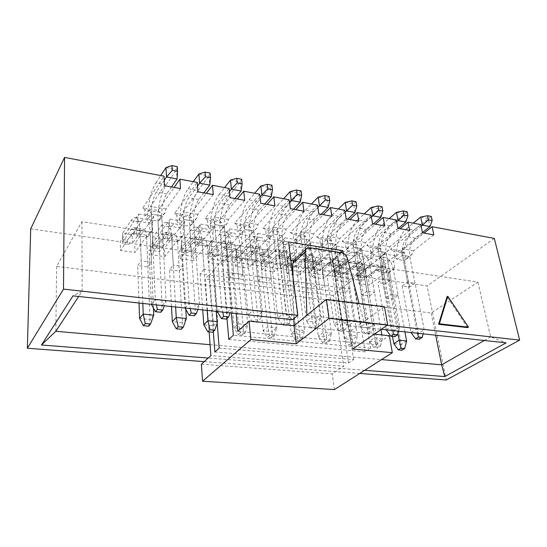 <?xml version="1.0" encoding="UTF-8"?>
<svg xmlns="http://www.w3.org/2000/svg" width="547" height="547" viewBox="0 0 547 547"><rect width="100%" height="100%" fill="white"/><g stroke="black" fill="none" stroke-linecap="round" stroke-linejoin="round"><path stroke-width="0.41" stroke-dasharray="2.73 2.05" d="M343.249 253.364L353.991 321.574L348.336 325.732L381.334 329.315M387.18 325.287L353.991 321.574M467.678 327.639L447.029 296.761M138.767 214.048L153.803 216.496L152.23 223.504L137.215 221.132L138.767 214.048L120.278 241.747L120.504 250.485L134.979 252.495L134.685 243.825L150.473 246.095L150.849 254.704L164.804 256.639L164.36 248.099L179.594 250.294L180.107 258.765L193.563 260.632L192.988 252.229L207.689 254.341L208.332 262.683L221.323 264.488L220.619 256.208L234.813 258.252L235.579 266.471L248.126 268.215L247.312 260.057L261.028 262.034L261.904 270.122L274.026 271.811L273.103 263.77L286.361 265.685L287.339 273.657L299.065 275.285L298.04 267.367L310.867 269.213L311.947 277.076L323.291 278.649L322.169 270.84L334.586 272.632L335.755 280.385L346.736 281.91L345.526 274.211L357.547 275.941L358.798 283.585L369.437 285.062L368.145 277.473L427.118 285.972L446.229 379.994M153.454 308.098L150.138 232.154L146.63 237.07L148.141 236.407L147.184 235.374L134.979 252.495M133.215 234.164L137.461 227.949L140.08 230.615L150.138 232.154C149.673 224.161 148.066 219.791 145.331 219.032C143.834 218.807 142.275 219.867 140.654 222.219L132.176 234.649L122.624 233.22L122.856 241.863L132.463 243.251L140.982 230.971L143.738 229.125C145.393 229.59 146.357 232.236 146.63 237.07L136.647 235.579L133.215 234.164L132.299 233.138L147.184 235.374M122.726 243.723L122.61 239.429L127.362 240.119L127.492 244.406L122.726 243.723L122.856 241.863L131.191 229.473L133.871 227.607C135.478 228.065 136.408 230.718 136.647 235.579L140.08 230.615L141.215 260.857L151.451 262.232L147.868 266.936L137.707 265.603L141.215 260.857M151.451 262.232L150.138 232.154L152.531 230.266L148.141 236.407M137.215 221.132L137.461 227.949M132.299 233.138L120.504 250.485M152.531 230.266L152.23 223.504M153.803 216.496L134.685 243.825M139.034 303.031L137.707 265.603M136.647 235.579L146.63 237.07L147.868 266.936M170.267 219.169L184.729 221.521L183.122 228.393L168.674 226.109L170.267 219.169L150.473 246.095M185.789 309.376L181.283 236.906L177.543 241.685L178.869 241.008L177.809 239.983L164.804 256.639M164.497 238.854L169.044 232.81L171.601 235.429L181.283 236.906C180.667 229.043 178.862 224.721 175.888 223.928C174.254 223.675 172.572 224.694 170.842 226.984L161.809 239.08L152.592 237.699L152.975 246.212L162.233 247.545L171.327 235.6L174.288 233.829C176.1 234.307 177.18 236.926 177.543 241.685L167.936 240.249L164.497 238.854L163.485 237.829L177.809 239.983M152.545 247.989L152.353 243.764L156.941 244.434L157.139 248.653L152.545 247.989L152.975 246.212L161.891 234.157L164.791 232.366C166.555 232.837 167.601 235.47 167.936 240.249L171.601 235.429L173.283 265.158L183.122 266.485L179.3 271.059L169.529 269.774L173.283 265.158M183.122 266.485L181.283 236.906L183.546 235.046L178.869 241.008M168.674 226.109L169.044 232.81M163.485 237.829L150.849 254.704M183.546 235.046L183.122 228.393M184.729 221.521L164.36 248.099M171.512 306.552L169.529 269.774M167.936 240.249L177.543 241.685L179.3 271.059M200.578 224.099L214.506 226.362L212.865 233.097L198.951 230.896L200.578 224.099L179.594 250.294M217.063 321.636L217.665 321.698L211.265 241.487L207.313 246.129L208.455 245.439L207.313 244.42L193.563 260.632M194.616 243.367L199.436 237.494L201.946 240.058L211.265 241.487C210.506 233.747 208.523 229.466 205.316 228.646C203.566 228.373 201.775 229.35 199.949 231.579L190.39 243.353L181.495 242.02L182.014 250.403L190.951 251.688L200.571 240.058L203.723 238.355C205.672 238.854 206.869 241.446 207.313 246.129L198.055 244.748L194.616 243.367L193.515 242.342L207.313 244.42M181.31 252.112L181.057 247.948L185.481 248.591L185.748 252.748L181.31 252.112L182.014 250.403L191.477 238.67L194.575 236.947C196.476 237.439 197.638 240.037 198.055 244.748L201.946 240.058L204.113 269.302L213.583 270.574L209.542 275.025L200.14 273.787L204.113 269.302M213.583 270.574L211.265 241.487L213.398 239.641L208.455 245.439M198.951 230.896L199.436 237.494M193.515 242.342L180.107 258.765M213.398 239.641L212.865 233.097M214.506 226.362L192.988 252.229M202.739 309.937L200.14 273.787M198.055 244.748L207.313 246.129L209.542 275.025M229.774 228.844L243.196 231.025L241.521 237.624L228.12 235.504L229.774 228.844L207.689 254.341M235.75 248.694L222.444 246.697L223.634 247.716L228.701 242L231.162 244.523L240.14 245.89C239.251 238.273 237.104 234.041 233.692 233.193C231.825 232.899 229.931 233.836 228.017 236.01L217.986 247.476L209.398 246.191L210.048 254.444L218.67 255.688L228.769 244.359L232.106 242.724C234.178 243.237 235.47 245.801 235.989 250.41L243.36 328.733L234.068 327.817L238.417 323.81L247.777 324.768L240.14 245.89L235.989 250.41L236.974 249.712L235.75 248.694L221.323 264.488M223.634 247.716L227.073 249.083L231.162 244.523L233.795 273.288L242.909 274.512L238.67 278.84L229.61 277.657L233.795 273.288M209.084 256.085L208.763 251.982L213.036 252.605L213.371 256.7L209.084 256.085L210.048 254.444L219.997 243.018L223.279 241.364C225.309 241.877 226.574 244.447 227.073 249.083L235.989 250.41L227.073 249.083L229.61 277.657M242.909 274.512L240.14 245.89L242.157 244.071L236.974 249.712M228.12 235.504L228.701 242M222.444 246.697L208.332 262.683M242.157 244.071L241.521 237.624M243.196 231.025L220.619 256.208M235.989 250.41L238.67 278.84M257.91 233.419L270.847 235.525L269.151 241.993L256.228 239.948L257.91 233.419L234.813 258.252M263.182 252.823L250.348 250.888L251.606 251.907L256.905 246.341L259.319 248.817L267.975 250.136C266.97 242.636 264.666 238.451 261.063 237.576C259.093 237.268 257.111 238.171 255.107 240.283L244.639 251.456L236.338 250.218L237.104 258.348L245.439 259.551L255.982 248.509L259.483 246.936C261.671 247.463 263.059 250 263.647 254.54L272.139 331.591L263.196 330.703L267.743 326.805L276.748 327.721L267.975 250.136L263.647 254.54L264.481 253.835L263.182 252.823L248.126 268.215M251.606 251.907L255.046 253.254L259.319 248.817L262.375 277.131L271.162 278.307L266.731 282.525L258.006 281.377L262.375 277.131M235.907 259.928L235.525 255.887L239.661 256.488L240.044 260.516L235.907 259.928L247.517 247.217L250.964 245.624C253.117 246.15 254.478 248.694 255.046 253.254L263.647 254.54L255.046 253.254L258.006 281.377M271.162 278.307L267.975 250.136L269.883 248.345L264.481 253.835M256.228 239.948L256.905 246.341M250.348 250.888L235.579 266.471M269.883 248.345L269.151 241.993M270.847 235.525L247.312 260.057M263.647 254.54L266.731 282.525M285.042 237.836L297.527 239.866L295.811 246.212L283.332 244.235L285.042 237.836L261.028 262.034M289.657 256.803L277.267 254.936L278.601 255.955L284.105 250.533L286.471 252.96L294.819 254.239C293.705 246.847 291.264 242.704 287.483 241.808C285.418 241.487 283.353 242.355 281.274 244.413L270.396 255.305L262.375 254.109L263.251 262.122L271.305 263.285L282.259 252.516L285.903 251.005C288.201 251.545 289.678 254.054 290.334 258.526L299.865 334.34L291.243 333.485L295.968 329.684L304.645 330.566L294.819 254.239L290.334 258.526L291.018 257.815L289.657 256.803L274.026 271.811M278.601 255.955L282.033 257.288L286.471 252.96L289.924 280.83L298.388 281.965L293.801 286.074L285.377 284.966L289.924 280.83M261.828 263.633L261.398 259.654L265.391 260.235L265.835 264.208L261.828 263.633L274.081 251.264L277.685 249.74C279.948 250.273 281.39 252.789 282.033 257.288L290.334 258.526L282.033 257.288L285.377 284.966M298.388 281.965L294.819 254.239L296.624 252.461L291.018 257.815M283.332 244.235L284.105 250.533M277.267 254.936L261.904 270.122M296.624 252.461L295.811 246.212M297.527 239.866L273.103 263.77M290.334 258.526L293.801 286.074M311.229 242.089L323.284 244.051L321.547 250.28L309.499 248.379L311.229 242.089L286.361 265.685M315.222 260.645L303.257 258.847L304.652 259.859L310.354 254.574L312.672 256.96L320.733 258.191C319.516 250.916 316.945 246.813 313.007 245.897C310.853 245.562 308.699 246.396 306.559 248.4L295.305 259.032L287.551 257.869L288.529 265.767L296.317 266.888L307.646 256.386L311.434 254.929C313.821 255.483 315.38 257.965 316.098 262.369L326.593 336.986L318.279 336.166L323.168 332.453L331.53 333.308L320.733 258.191L316.098 262.369L316.651 261.657L315.222 260.645L299.065 275.285M304.652 259.859L308.077 261.172L312.672 256.96L316.487 284.399L324.658 285.493L319.913 289.5L311.79 288.433L316.487 284.399M286.901 267.223L286.416 263.298L290.279 263.866L290.772 267.777L286.901 267.223L299.742 255.182L303.489 253.712C305.848 254.259 307.38 256.748 308.077 261.172L316.098 262.369L308.077 261.172L311.79 288.433M324.658 285.493L320.733 258.191L322.436 256.434L316.651 261.657M309.499 248.379L310.354 254.574M303.257 258.847L287.339 273.657M322.436 256.434L321.547 250.28M323.284 244.051L298.04 267.367M316.098 262.369L319.913 289.5M336.514 246.205L348.159 248.092L346.401 254.211L334.764 252.372L336.514 246.205L310.867 269.213M339.926 264.365L328.364 262.622L329.82 263.627L335.701 258.478L337.971 260.823L345.759 262.013C344.453 254.84 341.752 250.786 337.663 249.849C335.434 249.494 333.212 250.3 331.003 252.256L319.414 262.635L311.906 261.514L312.98 269.295L320.515 270.382L332.186 260.126L336.097 258.731C338.586 259.292 340.213 261.746 340.986 266.088L352.371 339.543L344.35 338.75L349.389 335.133L357.451 335.954L345.759 262.013L340.986 266.088L341.417 265.363L339.926 264.365L323.291 278.649M329.82 263.627L333.239 264.933L337.971 260.823L342.121 287.838L350.012 288.898L345.13 292.802L337.28 291.777L342.121 287.838M311.154 270.697L310.628 266.827L314.368 267.374L314.901 271.23L311.154 270.697L324.542 258.963L328.419 257.548C330.873 258.109 332.48 260.57 333.239 264.933L340.986 266.088L333.239 264.933L337.28 291.777M350.012 288.898L345.759 262.013L347.372 260.276L341.417 265.363M334.764 252.372L335.701 258.478M328.364 262.622L311.947 277.076M347.372 260.276L346.401 254.211M348.159 248.092L322.169 270.84M340.986 266.088L345.13 292.802M360.945 250.177L372.206 252.003L370.428 258.013L359.181 256.235L360.945 250.177L334.586 272.632M380.931 329.588L369.943 265.705L365.047 269.678L365.355 268.953L363.817 267.955L346.736 281.91M354.148 267.271L360.186 262.252L362.415 264.557L369.943 265.705C368.548 258.635 365.738 254.622 361.512 253.664C359.208 253.302 356.917 254.082 354.647 255.989L342.743 266.122L335.475 265.035L336.644 272.707L343.94 273.76L355.919 263.75L359.953 262.396C362.524 262.97 364.22 265.398 365.047 269.678L357.553 268.563L352.63 266.273L363.817 267.955M334.641 274.054L334.067 270.245L337.69 270.772L338.265 274.573L334.641 274.054L348.528 262.622L352.528 261.254C355.065 261.828 356.747 264.263 357.553 268.563L362.415 264.557L366.88 291.168L374.497 292.187L369.485 296.002L361.902 295.004L366.88 291.168M374.497 292.187L369.943 265.705L371.468 263.989L365.355 268.953M359.181 256.235L360.186 262.252M352.63 266.273L335.755 280.385M371.468 263.989L370.428 258.013M372.206 252.003L345.526 274.211M357.553 268.563L365.047 269.678L377.252 342.012L369.505 341.239L361.902 295.004M365.047 269.678L369.485 296.002M30.707 228.837L120.278 241.747M180.51 188.606L165.973 209.009L165.139 212.66L160.442 219.224L160.093 212.366L158.035 210.438L142.863 207.908L164.045 176.175M158.035 210.438L174.124 187.436M213.255 194.588L197.809 214.369L196.961 217.945L191.963 224.318L191.491 217.569L189.235 215.641L174.643 213.207L197.262 182.438M189.235 215.641L206.335 193.323M244.694 200.332L228.42 219.525L227.552 223.026L222.28 229.22L221.699 222.574L219.265 220.646L205.221 218.308L229.138 188.448M219.265 220.646L237.289 198.978M274.895 205.85L257.869 224.489L256.987 227.914L251.463 233.931L250.779 227.395L248.174 225.467L234.649 223.217L259.763 194.219M248.174 225.467L267.045 204.414M303.934 211.156L286.225 229.261L285.329 232.625L279.579 238.478L278.799 232.037L276.044 230.116L263.004 227.942L289.199 199.771M276.044 230.116L295.681 209.651M331.872 216.263L313.54 233.863L312.638 237.159L306.676 242.854L305.807 236.516L302.908 234.595L290.334 232.502L317.52 205.111M302.908 234.595L323.25 214.684M358.777 221.179L339.878 238.301L338.962 241.535L332.815 247.08L331.865 240.837L328.843 238.916L316.706 236.899L344.788 210.246M328.843 238.916L349.82 219.538M384.705 225.911L365.293 242.581L364.364 245.753L358.046 251.155L357.02 245.008L353.875 243.094L342.155 241.138L371.064 215.203M353.875 243.094L375.44 224.222M409.703 230.478L389.826 246.718L388.89 249.822L382.408 255.093L381.321 249.035L378.066 247.128L366.736 245.241L396.39 219.976M378.066 247.128L400.158 228.735M433.819 234.889L413.518 250.704L412.582 253.76L405.956 258.895L404.801 252.926L401.443 251.025L390.496 249.2L420.828 224.585M401.443 251.025L424.021 233.097M494.317 238.437L427.118 285.972M358.798 283.585L376.104 269.801L377.669 270.799L383.857 265.897L382.784 259.962L384.568 254.013L395.454 255.784L368.145 277.473M384.568 254.013L357.547 275.941M359.769 373.437L204.222 361.642M404.93 331.872L393.327 269.274L398.161 295.366L393.033 299.086L385.703 298.129L390.797 294.375L398.161 295.366M382.784 259.962L393.669 261.685L394.763 267.579L393.327 269.274C391.85 262.307 388.938 258.334 384.589 257.363C382.216 256.987 379.864 257.74 377.539 259.599L365.348 269.5L358.306 268.447L359.557 276.016L366.62 277.035L378.893 267.251L383.037 265.951C385.676 266.533 387.44 268.933 388.315 273.151L381.068 272.071L386.045 268.16L393.327 269.274L388.315 273.151L393.033 299.086M377.669 270.799L381.068 272.071L385.703 298.129M383.857 265.897L386.045 268.16L390.797 294.375M163.327 246.642L159.505 251.661L149.092 250.191L152.825 245.124L163.327 246.642L161.755 215.887L158.015 221.118L159.505 251.661M226.957 255.866L222.656 260.598L213.036 259.237L217.268 254.464L226.957 255.866L224.325 226.13L220.126 231.066L222.656 260.598M285.773 264.392L281.076 268.864L272.167 267.606L276.809 263.093L285.773 264.392L282.245 235.613L277.657 240.283L281.076 268.864M340.302 272.297L335.277 276.536L327.003 275.36L331.981 271.086L340.302 272.297L336.008 244.42L331.106 248.844L335.277 276.536M391.002 279.64L385.703 283.667L377.998 282.58L383.256 278.519L391.002 279.64L386.059 252.618L380.89 256.817L385.703 283.667M340.603 252.611L332.289 259.921L477.9 282.149L431.173 313.014L56.621 266.368L81.947 221.699L278.758 251.75L288.611 241.972M415.036 283.127L409.621 287.052L402.175 285.999L407.556 282.04L415.036 283.127L409.806 256.509L404.52 260.604L409.621 287.052M366.107 276.03L360.938 280.167L352.952 279.032L358.08 274.868L366.107 276.03L361.478 248.591L356.432 252.899L360.938 280.167M313.547 268.413L308.672 272.768L300.091 271.558L304.911 267.162L313.547 268.413L309.616 240.099L304.864 244.639L308.672 272.768M256.933 260.208L252.42 264.81L243.169 263.504L247.613 258.861L256.933 260.208L253.835 230.964L249.432 235.764L252.42 264.81M195.778 251.346L191.703 256.222L181.7 254.806L185.7 249.883L195.778 251.346L193.659 221.111L189.679 226.191L191.703 256.222M160.442 219.224L158.015 221.118L147.786 219.484L151.444 214.198L155.273 299.674L166.097 300.884L162.124 305.486L151.389 304.323L149.092 250.191M164.271 180.305L156.387 192.024C153.03 197.898 151.382 205.289 151.444 214.198L152.825 245.124M165.139 212.66L161.755 215.887L151.444 214.198L161.755 215.887L166.097 300.884L164.332 305.773M191.963 224.318L189.679 226.191L179.84 224.619L183.744 219.484L189.139 303.455L199.518 304.611L195.279 309.089L184.982 307.968L181.7 254.806M197.529 186.014L188.811 197.788C185.242 203.498 183.553 210.732 183.744 219.484L185.7 249.883M196.961 217.945L193.659 221.111L183.744 219.484L193.659 221.111L199.518 304.611L197.857 309.411M222.28 229.22L220.126 231.066L210.663 229.555L214.793 224.571L221.624 307.079L231.579 308.193L227.101 312.542L217.214 311.469L213.036 259.237M229.432 191.587L219.969 203.334C216.202 208.886 214.479 215.962 214.793 224.571L217.268 254.464M227.552 223.026L224.325 226.13L214.793 224.571L224.325 226.13L231.579 308.193L230.02 312.898M251.463 233.931L249.432 235.764L240.318 234.301L244.659 229.46L252.81 310.566L262.375 311.633L257.678 315.858L248.181 314.826L243.169 263.504M260.078 197.016L249.931 208.66C245.986 214.068 244.229 221.002 244.659 229.46L247.613 258.861M256.987 227.914L253.835 230.964L244.659 229.46L253.835 230.964L262.375 311.633L259.627 320.241L254.834 319.735L252.495 321.827L257.275 322.327L259.627 320.241M279.579 238.478L277.657 240.283L268.878 238.875L273.411 234.171L282.772 313.91L291.968 314.935L287.072 319.045L277.938 318.053L272.167 267.606M289.527 202.274L278.765 213.788C274.662 219.053 272.878 225.843 273.411 234.171L276.809 263.093M285.329 232.625L282.245 235.613L273.411 234.171L282.245 235.613L291.968 314.935L289.377 323.386L284.768 322.901L282.327 324.939L286.922 325.417L289.377 323.386M306.676 242.854L304.864 244.639L296.406 243.285L301.103 238.704L311.585 317.123L320.433 318.108L315.359 322.115L306.566 321.164L300.091 271.558M317.855 207.375L306.532 218.732C302.286 223.86 300.474 230.513 301.103 238.704L304.911 267.162M312.638 237.159L309.616 240.099L301.103 238.704L309.616 240.099L320.433 318.108L317.985 326.415L313.554 325.944L311.024 327.933L315.441 328.391L317.985 326.415M332.815 247.08L331.106 248.844L322.942 247.538L327.803 243.08L339.311 320.221L347.83 321.171L342.593 325.068L334.121 324.152L327.003 275.36M345.13 212.318L333.294 223.491C328.911 228.489 327.079 235.019 327.803 243.08L331.981 271.086M338.962 241.535L336.008 244.42L327.803 243.08L336.008 244.42L347.83 321.171L345.519 329.321L341.253 328.87L338.634 330.812L342.894 331.25L345.519 329.321M358.046 251.155L356.432 252.899L348.548 251.641L353.553 247.292L366.011 323.202L374.223 324.118L368.835 327.92L360.671 327.031L352.952 279.032M371.399 217.097L359.099 228.085C354.6 232.954 352.753 239.36 353.553 247.292L358.08 274.868M364.364 245.753L361.478 248.591L353.553 247.292L361.478 248.591L374.223 324.118L372.042 332.132L367.926 331.694L365.232 333.581L369.334 334.012L372.042 332.132M382.408 255.093L380.89 256.817L373.273 255.599L378.408 251.367L391.748 326.074L399.659 326.956L394.134 330.661L386.264 329.807L377.998 282.58M396.725 221.72L384.008 232.516C379.399 237.268 377.533 243.552 378.408 251.367L383.256 278.519M388.89 249.822L386.059 252.618L378.408 251.367L386.059 252.618L399.659 326.956L398.551 331.181M405.956 258.895L404.52 260.604L397.163 259.422L402.414 255.299L416.561 328.843L424.192 329.691L418.551 333.314L410.954 332.487L402.175 285.999M421.156 226.198L408.055 236.789C403.344 241.432 401.464 247.6 402.414 255.299L407.556 282.04M412.582 253.76L409.806 256.509L402.414 255.299L409.806 256.509L424.192 329.691L423.146 333.848M364.699 370.298L208.202 358.046M431.173 313.014L435.665 335.208M484.307 340.48L490.659 336.856L341.349 320.159L332.289 259.921M477.9 282.149L490.659 336.856L506.125 342.853M56.621 266.368L55.828 331.291M210.082 344.692L381.505 359.591M81.947 221.699L82.139 291.175L78.659 296.481M278.758 251.75L286.19 313.992L82.139 291.175L73.011 295.865M286.19 313.992L292.556 319.68M348.336 325.732L341.349 320.159M404.801 252.926L393.806 251.107L394.934 257.117L401.491 251.921L402.428 248.837L422.53 232.824M419.412 339.229L404.52 260.604C402.332 250.034 406.64 235.771 413.847 230.13L406.469 228.769C399.31 234.465 395.009 248.803 397.163 259.422L394.934 257.117M390.496 249.2L393.806 251.107M413.518 250.704L402.428 248.837M402.414 255.299L401.491 251.921M381.321 249.035L369.943 247.148L371.003 253.247L377.409 247.921L378.339 244.782L398.004 228.345M394.825 336.665L394.134 330.661L380.89 256.817C378.818 246.088 383.098 231.572 390.148 225.774L382.51 224.373C375.516 230.219 371.249 244.824 373.273 255.599L371.003 253.247M366.736 245.241L369.943 247.148M389.826 246.718L378.339 244.782M378.408 251.367L377.409 247.921M357.02 245.008L345.246 243.053L346.237 249.247L352.48 243.777L353.396 240.577L372.575 223.696M369.334 334.012L368.835 327.92L356.432 252.899C354.49 242.013 358.729 227.224 365.608 221.275L357.704 219.826C350.88 225.822 346.654 240.701 348.548 251.641L346.237 249.247M342.155 241.138L345.246 243.053M365.293 242.581L353.396 240.577M353.553 247.292L352.48 243.777M331.865 240.837L319.674 238.813L320.583 245.104L326.641 239.483L327.557 236.229L346.196 218.875M342.894 331.25L342.593 325.068L331.106 248.844C329.308 237.795 333.499 222.725 340.193 216.612L331.995 215.108C325.369 221.275 321.185 236.434 322.942 247.538L320.583 245.104M316.706 236.899L319.674 238.813M339.878 238.301L327.557 236.229M327.803 243.08L326.641 239.483M305.807 236.516L293.171 234.424L293.999 240.803L299.859 235.039L300.761 231.716L318.805 213.877M315.441 328.391L315.359 322.115L304.864 244.639C303.216 233.419 307.366 218.062 313.848 211.778L305.349 210.212C298.935 216.557 294.806 232.01 296.406 243.285L293.999 240.803M290.334 232.502L293.171 234.424M313.54 233.863L300.761 231.716M301.103 238.704L299.859 235.039M278.799 232.037L265.692 229.87L266.423 236.352L272.071 230.424L272.96 227.032L290.354 208.674M286.922 325.417L287.072 319.045L277.657 240.283C276.173 228.885 280.262 213.227 286.525 206.759L277.705 205.139C271.524 211.668 267.449 227.422 268.878 238.875L266.423 236.352M263.004 227.942L265.692 229.87M286.225 229.261L272.96 227.032M273.411 234.171L272.071 230.424M250.779 227.395L237.179 225.138L237.815 231.73L243.224 225.631L244.099 222.171L260.775 203.272M257.275 322.327L257.678 315.858L249.432 235.764C248.119 224.188 252.153 208.216 258.163 201.556L249.008 199.874C243.08 206.595 239.066 222.67 240.318 234.301L237.815 231.73M234.649 223.217L237.179 225.138M257.869 224.489L244.099 222.171M244.659 229.46L243.224 225.631M221.699 222.574L207.573 220.236L208.099 226.93L213.248 220.653L214.109 217.118L230 197.652M226.424 319.113L227.101 312.542L220.126 231.066C219.005 219.306 222.964 203.005 228.708 196.147L219.19 194.404C213.542 201.33 209.604 217.733 210.663 229.555L208.099 226.93M205.221 218.308L207.573 220.236M228.42 219.525L214.109 217.118M214.793 224.571L213.248 220.653M191.491 217.569L176.811 215.135L177.221 221.938L182.083 215.477L182.924 211.867L197.952 191.792M194.301 315.763L195.279 309.089L189.679 226.191C188.763 214.239 192.647 197.597 198.089 190.527L188.195 188.715C182.848 195.853 178.999 212.598 179.84 224.619L177.221 221.938M174.643 213.207L176.811 215.135M197.809 214.369L182.924 211.867M183.744 219.484L182.083 215.477M160.093 212.366L144.825 209.829L145.112 216.749L149.659 210.089L150.48 206.397L164.558 185.693M160.825 312.275L162.124 305.486L158.015 221.118C157.331 208.968 161.126 191.976 166.24 184.688L155.943 182.794C150.938 190.165 147.17 207.265 147.786 219.484L145.112 216.749M142.863 207.908L144.825 209.829M165.973 209.009L150.48 206.397M151.444 214.198L149.659 210.089M376.104 269.801L386.927 271.428L369.437 285.062M394.763 267.579L388.514 272.427L386.927 271.428M395.454 255.784L393.669 261.685M357.382 277.315L356.767 273.548L360.282 274.061L360.897 277.814L357.382 277.315L371.741 266.163L375.851 264.844C378.469 265.425 380.206 267.832 381.068 272.071L388.315 273.151L388.514 272.427M406.469 228.769L413.279 223.162M420.739 217.022L428.205 218.472L429.928 226.581M413.847 230.13L431.303 216.455M422.469 232.523L415.46 238.109C410.722 242.718 408.835 248.851 409.806 256.509M410.982 332.528L416.561 328.843L417.559 333.239M382.51 224.373L389.17 218.615M396.466 212.311L404.206 213.809L405.833 222.041M390.148 225.774L407.118 211.716M398.243 228.386L391.673 233.877C387.03 238.595 385.156 244.844 386.059 252.618M386.291 329.848L391.748 326.074L392.76 330.552M357.704 219.826L364.199 213.911M371.317 207.429L379.338 208.981L380.869 217.344M365.608 221.275L382.059 206.8M373.457 223.86L367.044 229.494C362.504 234.328 360.651 240.694 361.478 248.591M365.232 333.581L360.671 327.031L366.011 323.202L367.926 331.694M331.995 215.108L338.313 209.029M345.239 202.369L353.553 203.983L354.982 212.468M340.193 216.612L356.063 201.706M347.762 219.162L341.519 224.954C337.102 229.911 335.263 236.4 336.008 244.42M338.634 330.812L334.121 324.152L339.311 320.221L341.253 328.87M305.349 210.212L311.469 203.969M318.176 197.111L326.812 198.787L328.125 207.409M313.848 211.778L329.082 196.414M321.116 214.294L315.065 220.25C310.778 225.337 308.959 231.949 309.616 240.099M311.024 327.933L306.566 321.164L311.585 317.123L313.554 325.944M397.908 333.629L386.045 268.16C384.596 261.165 381.71 257.179 377.403 256.215C375.051 255.846 372.719 256.598 370.408 258.478L358.306 268.447L356.767 273.548M388.315 273.151L401.279 344.391L393.806 343.653M381.068 272.071L392.52 336.426M360.897 277.814L366.62 277.035L365.348 269.5L360.282 274.061M406.619 340.966L401.279 344.391L401.99 350.224M188.195 188.715L193.296 181.686M198.91 173.967L209.002 175.929L209.754 185.112M198.089 190.527L209.002 175.929L210.123 173.098M203.846 192.872L198.759 199.559C195.122 205.221 193.426 212.4 193.659 221.111M185.009 308.016L189.139 303.455L190.26 308.583M155.943 182.794L160.729 175.546M165.994 167.58L176.51 169.618L177.084 178.965M166.24 184.688L176.51 169.618L177.276 166.664M171.532 186.965L166.739 193.864C163.314 199.689 161.652 207.026 161.755 215.887M151.416 304.371L155.273 299.674L156.408 304.911M219.19 194.404L224.585 187.587M230.513 180.1L240.201 181.98L241.118 191.019M228.708 196.147L240.201 181.98L241.651 179.279M234.895 198.54L229.528 205.036C225.706 210.54 223.976 217.569 224.325 226.13M217.241 311.51L221.624 307.079L222.725 312.105M294.026 325.752L350.025 331.605L384.452 306.703M374.326 334.142L350.025 331.605L334.545 269.671C333.533 266.553 331.537 264.652 328.549 263.955L297.609 259.333L293.999 260.297M237.788 331.27L375.919 344.685L389.334 335.708M306.874 315.277L363.748 321.677L359.071 303.537M228.79 339.413L365.177 351.871L370.634 348.22L233.357 335.277M214.882 351.994L348.507 363.017L353.649 359.577L219.169 348.118M236.181 313.568L230.513 251.189L226.355 255.777L231.395 313.048M227.005 318.552L222.055 260.516L212.995 270.498L216.25 311.407M213.316 331.646L208.961 274.95L205.193 279.1L209.125 331.913M201.392 364.213L332.234 373.902L343.707 366.23L210.896 355.612M334.443 389.58L332.234 373.902M348.507 363.017L337.772 291.838L333.246 295.517L343.707 366.23M365.177 351.871L353.458 279.107L342.62 287.907L353.649 359.577M375.919 344.685L363.543 270.915L358.586 274.943L370.634 348.22M352.712 349.027L350.025 331.605M333.246 295.517L205.193 279.1M337.772 291.838L208.961 274.95M342.62 287.907L212.995 270.498M353.458 279.107L222.055 260.516M358.586 274.943L226.355 255.777M363.543 270.915L293.732 260.563M290.901 260.146L230.513 251.189M293.001 276.837L293.876 318.586M142.815 303.435L140.08 230.615C139.656 222.588 138.124 218.198 135.471 217.453C134.008 217.234 132.49 218.308 130.904 220.68L122.624 233.22L122.61 239.429M146.63 237.07L150.042 319.482L139.581 318.45M127.492 244.406L132.463 243.251L132.176 234.649L127.362 240.119M153.762 315.175L150.042 319.482L148.681 326.169M175.635 306.997L171.601 235.429C171.033 227.525 169.29 223.19 166.384 222.41C164.791 222.164 163.15 223.197 161.454 225.501L152.592 237.699L152.353 243.764M177.543 241.685L182.377 322.689L172.332 321.698M157.139 248.653L162.233 247.545L161.809 239.08L156.941 244.434M186.349 318.498L182.377 322.689L181.324 329.273M207.169 310.423L201.946 240.058C201.228 232.284 199.299 227.99 196.168 227.176C194.445 226.909 192.688 227.901 190.896 230.15L181.495 242.02L181.057 247.948M207.313 246.129L213.46 325.773L203.805 324.815M185.748 252.748L190.951 251.688L190.39 243.353L185.481 248.591M217.18 323.14L217.665 321.698L213.46 325.773L212.687 332.248M240.372 332.699L238.177 334.668L242.847 335.113L245.063 333.15L240.372 332.699L238.417 323.81L231.162 244.523C230.314 236.865 228.215 232.619 224.865 231.778C223.032 231.49 221.173 232.441 219.285 234.629L209.398 246.191L208.763 251.982M227.073 249.083L234.068 327.817L238.177 334.668M213.371 256.7L218.67 255.688L217.986 247.476L213.036 252.605M245.063 333.15L247.777 324.768L243.36 328.733L242.847 335.113M269.671 335.523L267.374 337.444L271.873 337.868L274.184 335.961L269.671 335.523L267.743 326.805L259.319 248.817C258.348 241.282 256.092 237.077 252.55 236.208C250.608 235.907 248.653 236.824 246.676 238.95L236.338 250.218L235.525 255.887M255.046 253.254L263.196 330.703L267.374 337.444M240.044 260.516L245.439 259.551L244.639 251.456L239.661 256.488M274.184 335.961L276.748 327.721L272.139 331.591L271.873 337.868M249.008 199.874L254.663 193.255M260.878 185.994L270.197 187.806L271.25 196.694M258.163 201.556L271.941 185.214M264.748 203.997L259.128 210.301C255.134 215.655 253.37 222.547 253.835 230.964M252.495 321.827L248.181 314.826L252.81 310.566L254.834 319.735M277.705 205.139L283.606 198.711M290.074 191.662L299.045 193.399L300.235 202.158M286.525 206.759L301.062 190.924M293.465 209.241L287.619 215.368C283.469 220.585 281.678 227.333 282.245 235.613M282.327 324.939L277.938 318.053L282.772 313.91L284.768 322.901M376.514 345.82L373.902 347.557L377.792 347.926L380.411 346.196L376.514 345.82L374.681 337.711L362.415 264.557C361.047 257.452 358.271 253.425 354.087 252.475C351.803 252.119 349.54 252.905 347.283 254.827L335.475 265.035L334.067 270.245M373.902 347.557L369.505 341.239L374.681 337.711L382.469 338.504L381.854 334.928M338.265 274.573L343.94 273.76L342.743 266.122L337.69 270.772M380.411 346.196L382.469 338.504L377.252 342.012L377.792 347.926M351.242 343.386L348.699 345.164L352.733 345.547L355.283 343.776L351.242 343.386L349.389 335.133L337.971 260.823C336.692 253.617 334.032 249.548 329.991 248.618C327.783 248.27 325.581 249.083 323.393 251.059L311.906 261.514L310.628 266.827M333.239 264.933L344.35 338.75L348.699 345.164M314.901 271.23L320.515 270.382L319.414 262.635L314.368 267.374M355.283 343.776L357.451 335.954L352.371 339.543L352.733 345.547M325.048 340.863L322.58 342.682L326.757 343.078L329.232 341.266L325.048 340.863L323.168 332.453L312.672 256.96C311.489 249.651 308.952 245.535 305.062 244.625C302.935 244.29 300.809 245.138 298.683 247.155L287.551 257.869L286.416 263.298M308.077 261.172L318.279 336.166L322.58 342.682M290.772 267.777L296.317 266.888L295.305 259.032L290.279 263.866M329.232 341.266L331.53 333.308L326.593 336.986L326.757 343.078M297.876 338.244L295.489 340.111L299.824 340.521L302.217 338.661L297.876 338.244L295.968 329.684L286.471 252.96C285.39 245.541 282.99 241.377 279.264 240.489C277.226 240.174 275.182 241.049 273.131 243.128L262.375 254.109L261.398 259.654M282.033 257.288L291.243 333.485L295.489 340.111M265.835 264.208L271.305 263.285L270.396 255.305L265.391 260.235M302.217 338.661L304.645 330.566L299.865 334.34L299.824 340.521M415.46 238.109L408.055 236.789M391.673 233.877L384.008 232.516M367.044 229.494L359.099 228.085M341.519 224.954L333.294 223.491M315.065 220.25L306.532 218.732M370.408 258.478L377.539 259.599M371.741 266.163L378.893 267.251M198.759 199.559L188.811 197.788M166.739 193.864L156.387 192.024M229.528 205.036L219.969 203.334M347.475 258.581L334.545 269.671M341.342 252.728L328.549 263.955M309.93 247.743L297.609 259.333M130.904 220.68L140.654 222.219M131.191 229.473L140.982 230.971M161.454 225.501L170.842 226.984M161.891 234.157L171.327 235.6M190.896 230.15L199.949 231.579M191.477 238.67L200.571 240.058M219.285 234.629L228.017 236.01M219.997 243.018L228.769 244.359M246.676 238.95L255.107 240.283M247.517 247.217L255.982 248.509M259.128 210.301L249.931 208.66M287.619 215.368L278.765 213.788M347.283 254.827L354.647 255.989M348.528 262.622L355.919 263.75M323.393 251.059L331.003 252.256M324.542 258.963L332.186 260.126M298.683 247.155L306.559 248.4M299.742 255.182L307.646 256.386M273.131 243.128L281.274 244.413M274.081 251.264L282.259 252.516M377.403 256.215L384.589 257.363M375.851 264.844L383.037 265.951M135.471 217.453L145.331 219.032M133.871 227.607L143.738 229.125M166.384 222.41L175.888 223.928M164.791 232.366L174.288 233.829M196.168 227.176L205.316 228.646M194.575 236.947L203.723 238.355M224.865 231.778L233.692 233.193M223.279 241.364L232.106 242.724M252.55 236.208L261.063 237.576M250.964 245.624L259.483 246.936M354.087 252.475L361.512 253.664M352.528 261.254L359.953 262.396M329.991 248.618L337.663 249.849M328.419 257.548L336.097 258.731M305.062 244.625L313.007 245.897M303.489 253.712L311.434 254.929M279.264 240.489L287.483 241.808M277.685 249.74L285.903 251.005"/><path stroke-width="0.82" d="M174.124 187.436L179.908 179.163L180.51 188.606L164.558 185.693L164.045 176.175L64.567 157.42L30.707 228.837L27.35 348.234L204.222 361.642M343.249 253.364L342.825 250.656L288.611 241.972L297.848 315.298L63.493 289.089L64.567 157.42M424.021 233.097L432.075 226.704L494.317 238.437L519.65 340.097L387.18 325.287M432.075 226.704L433.819 234.889L422.53 232.824L420.828 224.585L408.041 222.171L409.703 230.478L398.004 228.345L396.39 219.976L383.139 217.48L384.705 225.911L372.575 223.696L371.064 215.203L357.321 212.612L358.777 221.179L346.196 218.875L344.788 210.246L330.532 207.559L331.872 216.263L318.805 213.877L317.52 205.111L302.717 202.315L303.934 211.156L290.354 208.674L289.199 199.771L273.815 196.865L274.895 205.85L260.775 203.272L259.763 194.219L243.757 191.204L244.694 200.332L230 197.652L229.138 188.448L212.482 185.303L213.255 194.588L197.952 191.792L197.262 182.438L179.908 179.163M438.598 324.282L467.678 327.639L468.464 327.161L447.788 296.255L447.029 296.761L438.598 324.282L439.364 323.79L468.464 327.161M206.335 193.323L212.482 185.303M237.289 198.978L243.757 191.204M267.045 204.414L273.815 196.865M295.681 209.651L302.717 202.315M323.25 214.684L330.532 207.559M349.82 219.538L357.321 212.612M375.44 224.222L383.139 217.48M400.158 228.735L408.041 222.171M519.65 340.097L446.229 379.994L359.769 373.437M342.825 250.656L340.603 252.611M381.334 329.315L506.125 342.853L444.793 376.568L364.699 370.298M208.202 358.046L41.469 344.993L73.011 295.865L292.556 319.68L297.848 315.298M63.493 289.089L27.35 348.234M435.665 335.208L441.655 364.815L484.307 340.48M78.659 296.481L55.828 331.291L210.082 344.692M381.505 359.591L441.655 364.815L444.793 376.568M41.469 344.993L55.828 331.291M447.788 296.255L439.364 323.79M419.412 339.229L422.243 337.437L418.421 337.034L415.597 338.832L419.412 339.229M413.279 223.162L420.739 217.022L427.556 215.716L428.424 219.812L432.178 220.537L431.303 216.455L427.556 215.716M432.178 220.537L429.928 226.581L422.469 232.523M429.928 226.581L422.434 225.166L421.156 226.198M428.424 219.812L422.434 225.166L420.739 217.022M415.597 338.832L410.982 332.528M422.243 337.437L423.146 333.848M418.421 337.034L417.559 333.239M394.825 336.665L397.594 334.832L393.635 334.415L390.873 336.255L394.825 336.665M389.17 218.615L396.466 212.311L403.235 210.951L404.055 215.101L407.953 215.853L407.118 211.716L403.235 210.951M407.953 215.853L405.833 222.041L398.243 228.386M405.833 222.041L398.072 220.578L396.725 221.72M404.055 215.101L398.072 220.578L396.466 212.311M390.873 336.255L386.291 329.848M397.594 334.832L398.551 331.181M393.635 334.415L392.76 330.552M364.199 213.911L371.317 207.429L378.025 206.014L378.797 210.226L382.838 211.005L382.059 206.8L378.025 206.014M382.838 211.005L380.869 217.344L373.457 223.86M380.869 217.344L372.822 215.826L371.399 217.097M378.797 210.226L372.822 215.826L371.317 207.429M338.313 209.029L345.239 202.369L351.878 200.886L352.596 205.166L356.788 205.973L356.063 201.706L351.878 200.886M356.788 205.973L354.982 212.468L347.762 219.162M354.982 212.468L346.634 210.896L345.13 212.318M352.596 205.166L346.634 210.896L345.239 202.369M311.469 203.969L318.176 197.111L324.74 195.566L325.397 199.915L329.752 200.756L329.082 196.414L324.74 195.566M329.752 200.756L328.125 207.409L321.116 214.294M328.125 207.409L319.455 205.775L317.855 207.375M325.397 199.915L319.455 205.775L318.176 197.111M400.903 348.172L398.237 349.868L401.99 350.224L404.671 348.535L400.903 348.172L397.908 333.629M392.52 336.426L393.806 343.653L399.098 340.2L406.619 340.966L404.93 331.872M404.671 348.535L406.619 340.966M398.237 349.868L393.806 343.653M194.301 315.763L196.421 313.554L191.224 313.007L189.118 315.222L194.301 315.763M193.296 181.686L198.91 173.967L205.043 172.107L205.412 176.743L210.506 177.727L210.123 173.098L205.043 172.107M210.506 177.727L209.754 185.112L203.846 192.872M209.754 185.112L199.607 183.204L197.529 186.014M205.412 176.743L199.607 183.204L198.91 173.967M189.118 315.222L185.009 308.016M196.421 313.554L197.857 309.411M191.224 313.007L190.26 308.583M160.825 312.275L162.815 309.999L157.386 309.424L155.423 311.715L160.825 312.275M160.729 175.546L165.994 167.58L171.984 165.625L172.257 170.343L177.57 171.368L177.276 166.664L171.984 165.625M177.57 171.368L177.084 178.965L171.532 186.965M177.084 178.965L166.514 176.975L164.271 180.305M172.257 170.343L166.514 176.975L165.994 167.58M155.423 311.715L151.416 304.371M162.815 309.999L164.332 305.773M157.386 309.424L156.408 304.911M226.424 319.113L228.667 316.966L223.675 316.44L221.453 318.593L226.424 319.113M224.585 187.587L230.513 180.1L236.769 178.322L237.22 182.883L242.116 183.833L241.651 179.279L236.769 178.322M242.116 183.833L241.118 191.019L234.895 198.54M241.118 191.019L231.374 189.187L229.432 191.587M237.22 182.883L231.374 189.187L230.513 180.1M221.453 318.593L217.241 311.51M228.667 316.966L230.02 312.898M223.675 316.44L222.725 312.105M387.673 324.952L329.02 318.375L296.248 343.803L250.882 339.605L202.561 381.225L334.443 389.58L392.322 352.692L352.712 349.027L387.673 324.952L384.452 306.703L326.299 299.441L294.026 325.752L249.07 321.055L237.788 331.27L236.181 313.568M392.322 352.692L389.334 335.708L374.326 334.142M231.395 313.048L233.357 335.277L228.79 339.413L227.005 318.552M216.25 311.407L219.169 348.118L214.882 351.994L213.316 331.646M296.248 343.803L294.026 325.752L293.876 318.586M329.02 318.375L326.299 299.441M250.882 339.605L249.07 321.055M209.125 331.913L210.896 355.612L201.392 364.213L202.561 381.225M293.732 260.563L290.901 260.146M359.071 303.537L347.475 258.581C346.422 255.408 344.378 253.459 341.342 252.728L309.93 247.743L306.279 248.694L305.014 251.989L306.874 315.277M306.279 248.694L293.999 260.297L292.727 263.558L293.001 276.837M145.256 323.537L143.417 325.67L148.681 326.169L150.541 324.043L145.256 323.537L143.218 314.101L142.815 303.435M139.034 303.031L139.581 318.45L143.218 314.101L153.762 315.175L153.454 308.098M150.541 324.043L153.762 315.175M143.417 325.67L139.581 318.45M178.24 326.716L176.271 328.788L181.324 329.273L183.313 327.202L178.24 326.716L176.23 317.465L175.635 306.997M171.512 306.552L172.332 321.698L176.23 317.465L186.349 318.498L185.789 309.376M183.313 327.202L186.349 318.498M176.271 328.788L172.332 321.698M209.918 329.766L207.833 331.79L212.687 332.248L214.793 330.238L209.918 329.766L207.935 320.699L207.169 310.423M202.739 309.937L203.805 324.815L207.935 320.699L217.063 321.636M214.793 330.238L217.18 323.14M207.833 331.79L203.805 324.815M254.663 193.255L260.878 185.994L267.251 184.298L267.777 188.783L272.481 189.693L271.941 185.214L267.251 184.298M272.481 189.693L271.25 196.694L264.748 203.997M271.25 196.694L261.89 194.93L260.078 197.016M267.777 188.783L261.89 194.93L260.878 185.994M283.606 198.711L290.074 191.662L296.549 190.041L297.144 194.458L301.671 195.334L301.062 190.924L296.549 190.041M301.671 195.334L300.235 202.158L293.465 209.241M300.235 202.158L291.223 200.455L289.527 202.274M297.144 194.458L291.223 200.455L290.074 191.662M381.854 334.928L380.931 329.588M305.014 251.989L292.727 263.558"/></g></svg>
